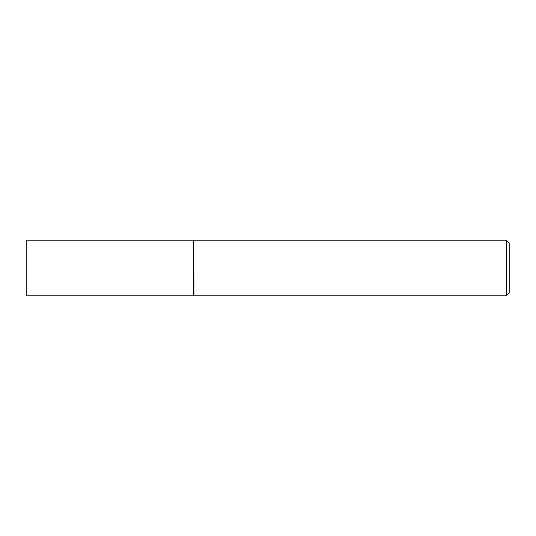 <?xml version="1.0" encoding="UTF-8"?>
<svg xmlns="http://www.w3.org/2000/svg" width="536" height="536" viewBox="0 0 536 536"><rect width="100%" height="100%" fill="white"/><g stroke="black" fill="none" stroke-linecap="round" stroke-linejoin="round"><path stroke-width="0.8" d="M26.8 268L26.8 295.832L193.784 295.832L193.784 240.168L26.8 240.168L26.8 268M193.784 240.316L193.931 295.832L506.232 295.832L506.232 240.168L509.2 243.136L509.2 292.864L506.232 295.832M193.931 240.168L506.232 240.168"/></g></svg>
